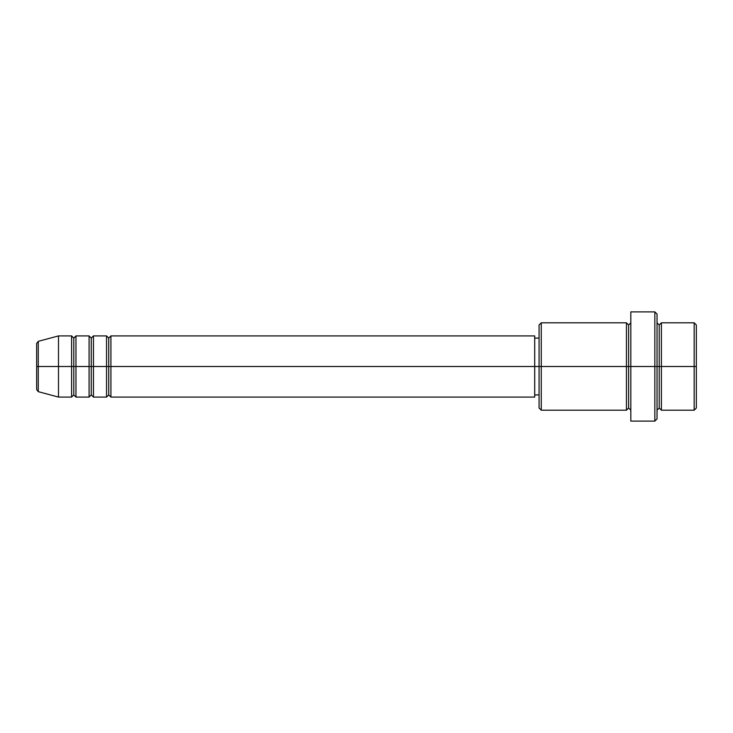 <?xml version="1.0" encoding="UTF-8"?>
<svg xmlns="http://www.w3.org/2000/svg" width="733" height="733" viewBox="0 0 733 733"><rect width="100%" height="100%" fill="white"/><g stroke="black" fill="none" stroke-linecap="round" stroke-linejoin="round"><path stroke-width="1.1" d="M36.65 366.5L36.65 389.553L36.65 366.5L38.272 366.5L36.65 366.5L36.65 343.447L36.65 366.5M36.65 343.447L38.272 341.34L38.272 366.5L58.493 366.5L38.272 366.5L38.272 341.34L58.493 335.916L58.493 366.5L58.493 335.916L71.605 335.916L71.605 366.5L58.493 366.5L71.605 366.5L71.605 397.084L71.605 366.5L73.786 366.5L71.605 366.5L71.605 335.916L73.786 338.105L73.786 366.5L73.786 338.105L75.966 335.916L75.966 366.5L73.786 366.5L73.786 394.895L71.605 397.084L58.493 397.084L58.493 366.5L58.493 397.084L38.272 391.66L38.272 366.5L38.272 391.66L36.65 389.553M534.705 335.916L534.705 366.5L534.705 335.916L110.921 335.916L110.921 366.5L108.741 366.5L108.741 338.105L108.741 366.5L106.551 366.5L106.551 335.916L93.448 335.916L93.448 366.5L91.258 366.5L91.258 338.105L91.258 366.5L89.078 366.5L89.078 335.916L75.966 335.916L75.966 397.084L75.966 366.5L89.078 366.5L73.786 366.5L73.786 394.895L75.966 397.084L89.078 397.084L89.078 335.916L91.258 338.105L93.448 335.916L93.448 397.084L93.448 366.5L106.551 366.5L91.258 366.5L91.258 394.895L91.258 366.5L89.078 366.5L89.078 397.084L91.258 394.895L93.448 397.084L106.551 397.084L106.551 335.916L108.741 338.105L110.921 335.916L110.921 397.084L110.921 366.5L534.705 366.5L108.741 366.5L108.741 394.895L108.741 366.5L106.551 366.5L106.551 397.084L108.741 394.895L110.921 397.084L534.705 397.084L534.705 366.5L539.067 366.5L539.067 408.006L539.067 366.5L534.705 366.5L534.705 397.084M657.034 322.813L659.214 324.994L661.395 322.813L661.395 366.5L696.35 366.5L696.35 324.994L696.35 408.006L696.35 366.5L694.169 366.5L694.169 410.187L694.169 366.5L661.395 366.5L661.395 322.813L661.395 366.5L659.214 366.5L659.214 324.994L659.214 366.5L654.844 366.5L654.844 421.109L654.844 366.5L628.63 366.5L628.63 324.994L628.63 366.5L626.449 366.5L626.449 322.813L626.449 366.5L539.067 366.5L539.067 324.994L539.067 366.5L541.256 366.5L541.256 410.187L541.256 366.5L626.449 366.5L626.449 322.813L541.256 322.813L541.256 366.5L541.256 322.813L539.067 324.994M657.034 418.928L657.034 366.5L657.034 418.928L654.844 421.109L630.82 421.109L630.82 366.5L630.82 421.109M630.82 410.187L628.63 408.006L626.449 410.187L626.449 366.5L628.63 366.5L628.63 408.006L628.63 324.994L628.63 366.5L630.82 366.5L630.82 311.892L630.82 366.5L657.034 366.5L657.034 314.072L657.034 366.5L659.214 366.5L659.214 324.994L659.214 408.006L659.214 366.5L659.214 408.006L659.214 366.5L661.395 366.5L661.395 410.187L694.169 410.187L696.35 408.006M694.169 366.5L694.169 322.813L694.169 366.5M654.844 366.5L654.844 311.892L654.844 366.5M626.449 366.5L626.449 410.187L626.449 366.5M661.395 366.5L661.395 410.187L661.395 366.5M626.449 410.187L541.256 410.187L539.067 408.006M630.82 322.813L628.63 324.994L626.449 322.813M539.067 394.895L534.705 394.895M696.35 324.994L694.169 322.813L661.395 322.813M657.034 314.072L654.844 311.892L630.82 311.892M539.067 338.105L534.705 338.105M661.395 410.187L659.214 408.006L657.034 410.187"/></g></svg>

